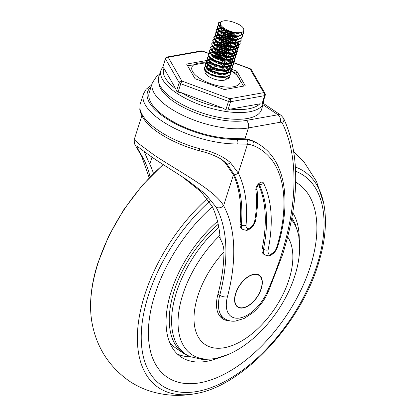 <?xml version="1.0" encoding="UTF-8"?>
<svg xmlns="http://www.w3.org/2000/svg" width="416" height="416" viewBox="0 0 416 416"><rect width="100%" height="100%" fill="white"/><g stroke="black" fill="none" stroke-linecap="round" stroke-linejoin="round"><path stroke-width="0.62" d="M139.927 108.363A3.338 3.016 172.6 0 0 139.818 109.564L139.927 108.363A63.513 24.981 17.7 0 0 158.569 130.582A63.513 24.981 17.7 0 0 199.768 148.772C213.117 151.752 223.35 156.395 230.474 162.698L238.3 173.082A159.063 87.376 -56 0 1 246.038 225.259A6.672 3.666 124 0 0 248.55 228.665A6.672 3.666 124 0 0 254.42 222.128A6.672 3.666 124 0 0 254.691 221.042A119.018 65.38 124 0 0 255.845 190.05A5.564 3.058 -56 0 1 258.82 183.56A5.564 3.058 -56 0 1 263.552 183.144A149.952 82.373 -56 0 1 268.107 249.943A6.672 3.666 124 0 0 270.644 254.134L268.824 255.876L264.867 254.987A10.01 5.502 -56 0 1 263.458 249.231A146.619 80.538 124 0 0 259.126 184.168M248.55 228.665L246.667 230.417L242.918 229.507A10.01 5.502 -56 0 1 241.332 224.942L240.1 224.11A10.01 5.502 124 0 0 241.686 228.675L242.918 229.507M139.818 109.564L139.818 109.564C141.284 117.64 147.654 125.434 158.922 132.948C170.243 140.473 183.581 146.37 198.942 150.639C208.104 152.854 215.758 155.828 221.9 159.567L221.884 159.552M258.95 275.376A18.907 10.39 124 0 0 258.872 275.324A18.907 10.39 124 0 0 241.576 282.636M238.025 287.893A18.907 10.39 124 0 0 235.711 293.244A18.907 10.39 124 0 0 237.708 306.665A18.907 10.39 124 0 0 237.78 306.717M261.019 288.855A18.907 10.39 124 0 0 259.022 275.428A18.907 10.39 124 0 0 235.867 293.348A18.907 10.39 124 0 0 237.858 306.769A18.907 10.39 124 0 0 261.019 288.855M235.643 293.384A19.245 10.572 124 0 0 237.671 307.044A19.245 10.572 124 0 0 261.238 288.813A19.245 10.572 124 0 0 259.21 275.153A19.245 10.572 124 0 0 235.643 293.384M237.598 306.992A19.245 10.572 124 0 0 255.154 299.458M258.705 294.2A19.245 10.572 124 0 0 261.087 288.709A19.245 10.572 124 0 0 259.132 275.101M220.215 238.711A166.78 91.614 124 0 0 212.15 206.32L201.063 191.766L182.224 176.748M149.198 177.746L141.679 156.364L134.347 143.525L134.217 139.636L139.084 143.972L153.993 154.97C178.22 171.231 214.812 189.961 223.584 205.702A172.338 94.671 -56 0 1 227.427 296.795A30.696 16.864 124 0 0 238.779 318.141A30.696 16.864 124 0 0 266.937 292.438A228.025 125.258 124 0 0 281.169 255.419A228.025 125.258 124 0 0 282.386 123.245A5.564 3.058 124 0 0 280.212 122.257L248.399 127.936A58.396 22.968 -162.3 0 1 169.125 107.567A58.396 22.968 -162.3 0 1 152.329 82.872L149.219 92.617A58.396 22.968 17.7 0 0 166.015 117.307A58.396 22.968 17.7 0 0 235.576 138.538L244.93 138.814A66.737 36.66 -56 0 1 251.56 140.39L252.793 141.222A143.666 78.92 -56 0 1 260.837 145.506L259.605 144.674A143.666 78.92 124 0 0 251.56 140.39M240.1 224.11A155.724 85.545 124 0 0 233.418 174.892L224.988 162.505L221.016 158.99M153.468 173.404A166.78 91.614 124 0 0 149.76 164.19L152.001 157.16M144.482 151.804L144.279 152.001L149.76 164.19M233.418 174.892L223.584 205.702A5.564 4.472 151.2 0 1 216.05 207.074L205.301 193.908L187.366 180.149M187.606 180.31C176.665 172.905 160.768 163.441 148.99 155.059L137.103 146.203L137.264 147.945L142.87 157.659A166.78 91.614 -56 0 1 150.051 176.857M268.107 249.943A3.338 1.68 -168.5 0 1 263.458 249.231L262.226 248.399A10.01 5.502 124 0 0 263.635 254.155L264.867 254.987M262.226 248.399A146.619 80.538 124 0 0 258.528 184.678M150.956 87.173A60.174 23.665 17.7 0 0 164.83 117.52A60.174 23.665 17.7 0 0 236.839 139.391L246.579 139.688A3.338 2.678 96.2 0 1 247.52 144.186L238.3 173.082A3.338 2.662 153.5 0 1 233.756 173.862L226.658 163.628L221.9 159.567M270.644 254.134A6.672 3.666 124 0 0 276.671 247.556A6.672 3.666 124 0 0 276.702 247.463A140.327 77.085 124 0 0 253.422 145.647A63.404 34.83 124 0 0 247.52 144.186L237.682 143.926A63.513 24.981 -162.3 0 1 161.678 120.838A63.513 24.981 -162.3 0 1 143.411 93.985L146.13 89.242L151.627 85.077M141.679 156.364A5.564 4.472 -28.8 0 0 142.87 157.659M199.768 148.772A3.338 0.328 105.3 0 1 198.942 150.639M235.576 138.538L236.839 139.391A3.338 2.002 89 0 1 237.682 143.926M158.761 76.71A53.945 21.216 17.7 0 0 187.632 107.203A53.945 21.216 17.7 0 0 247.463 118.492A53.945 21.216 17.7 0 0 261.544 109.512L263.546 102.814A53.815 21.164 -162.3 0 1 249.496 111.769A53.815 21.164 -162.3 0 1 189.816 100.511A53.815 21.164 -162.3 0 1 161.013 70.091L158.761 76.71M208.671 53.529L202.259 51.147L168.178 57.236L181.87 81.037L229.642 98.743L263.723 92.659A2.226 1.638 -100.1 0 1 264.644 95.649A2.226 0.874 17.7 0 0 265.221 95.285L262.449 103.964L261.966 104.031L264.644 95.649L230.563 101.733L227.885 110.115L230.402 109.112L259.828 103.854L261.966 104.031M181.506 92.737L222.763 108.03L225.836 109.824L228.509 101.442L180.736 83.73L178.058 92.118L181.506 92.737A51.589 20.29 17.7 0 0 222.763 108.03M163.951 68.312L175.776 88.863L176.519 91.073L179.197 82.69L165.506 58.895L162.828 67.278L163.951 68.312A51.589 20.29 17.7 0 0 175.776 88.863M227.885 110.115L225.836 109.824M178.058 92.118L176.519 91.073M162.828 67.278L165.433 58.51A2.226 0.874 17.7 0 0 165.506 58.895A2.226 1.877 150.1 0 1 168.178 57.236A2.226 1.638 -100.1 0 0 167.164 56.997A2.226 2.226 0 0 0 165.433 58.51M208.582 60.72L207.542 60.336L186.612 64.074L195.021 78.686L224.359 89.56L245.284 85.821L236.881 71.209L229.934 68.635M229.871 68.614L227.703 67.808M236.142 73.518L236.881 71.209M206.835 62.556L207.542 60.336M218.988 73.731L209.57 70.236M218.79 227.245A87.412 48.017 124 0 0 176.519 292.172A87.412 48.017 124 0 0 190.159 356.642L187.918 355.68A87.875 48.272 -56 0 1 183.472 353.257A87.875 48.272 -56 0 1 174.205 290.872A87.875 48.272 -56 0 1 218.202 224.276M229.367 320.746A37.372 20.53 124 0 1 222.518 318.687A37.372 20.53 124 0 1 217.849 294.658A165.667 91.005 124 0 0 223.959 251.878C223.954 246.984 222.258 241.836 218.868 236.428L218.806 236.34A84.406 46.368 -56 0 1 219.918 235.253M217.532 221.374A92.321 50.716 124 0 0 171.246 291.403A92.321 50.716 124 0 0 180.981 356.944A92.321 50.716 124 0 0 218.915 357.77M177.346 354.021A92.321 50.716 124 0 0 190.616 356.834M212.352 206.742A116.802 64.163 124 0 0 154.965 294.31A116.802 64.163 124 0 0 167.279 377.234A116.802 64.163 124 0 0 310.331 266.562A116.792 64.158 124 0 0 298.012 183.648A116.792 64.158 124 0 0 295.672 182.198M212.358 206.747A116.792 64.158 124 0 0 154.976 294.31A116.792 64.158 124 0 0 167.284 377.224A116.792 64.158 124 0 0 310.326 266.562A116.802 64.163 124 0 0 298.017 183.638A116.802 64.163 124 0 0 295.672 182.182M299.25 238.805A92.321 50.716 124 0 0 292.75 212.748M183.472 353.257L175.77 348.057A87.875 48.272 -56 0 1 169.577 342.274M220.402 316.841A37.372 20.53 124 0 0 222.638 317.429M229.31 69.857A25.262 9.937 -162.3 0 1 239.502 83.678A25.262 9.937 -162.3 0 1 210.148 83.455A25.262 9.937 -162.3 0 1 192.4 66.217A25.262 9.937 -162.3 0 1 207.787 63.034M190.642 71.079L191.682 72.878M220.6 24.461L219.799 25.386L220.61 27.643L225.082 30.664L231.764 32.76L236.506 33.145L239.377 32.724M219.539 26.208L221.489 29.557L228.025 32.75L235.56 34.008L240.864 32.729M219.783 27.726L218.712 28.792L219.523 31.049L223.995 34.076L230.672 36.166L235.414 36.551L238.95 35.901M218.452 29.619L220.402 32.963L226.933 36.161L235.149 37.404L240.318 35.604M218.696 31.138L217.625 32.204L218.436 34.46L222.908 37.487L229.585 39.577L234.328 39.962L237.864 39.307M217.36 33.025L219.315 36.374L225.846 39.572L234.057 40.815L239.231 39.01M217.61 34.544L216.533 35.615L217.35 37.872L221.822 40.893L225.03 42.13L228.498 42.988L233.241 43.373L234.874 43.222L238.55 41.376L238.805 40.841L238.529 41.694L233.745 44.179L224.76 42.983L218.223 39.785L216.273 36.436M236.787 36.442L233.095 33.852M235.638 36.546L229.471 33.166M216.518 37.955L215.446 39.026L216.258 41.283L217.459 42.38L220.73 44.304L227.406 46.4L233.782 46.634L237.463 44.788L237.734 42.848M237.557 42.323L236.376 40.539M235.3 39.494L232.003 37.263M215.119 40.466L217.641 43.566L223.668 46.389L232.658 47.585L237.453 45.079M237.536 44.663L237.286 43.176M234.374 39.811L229.45 37.008M215.431 41.366L214.36 42.432L215.171 44.689L216.372 45.791L219.643 47.715L226.32 49.811L232.695 50.045L236.371 48.199L236.647 46.259M236.47 45.734L235.284 43.945M234.608 43.259L230.916 40.674M214.032 43.878L216.549 46.972L222.581 49.8L231.566 50.996L236.361 48.49M236.449 48.074L236.2 46.587M235.924 46.025L234.338 44.112M232.799 42.864L227.297 39.988M211.687 43.93L212.55 46.862L215.285 49.202L218.556 51.126L225.233 53.217L231.608 53.451L235.284 51.61L235.56 49.665M235.383 49.14L234.198 47.356M233.522 46.67L229.83 44.086M212.945 47.289L215.462 50.383L221.494 53.212L230.48 54.408L235.274 51.901M235.357 51.485L235.113 49.993M234.832 49.436L233.251 47.523M232.378 46.774L226.21 43.394M213.252 48.183L212.181 49.254L212.992 51.511L214.198 52.614L217.464 54.532L224.146 56.628L230.521 56.862L234.198 55.016L234.468 53.076M234.296 52.551L233.111 50.768M232.435 50.081L228.738 47.492M211.921 50.076L213.871 53.425L220.407 56.623L229.393 57.819L234.187 55.307M234.27 54.891L234.021 53.404M233.745 52.848L232.164 50.934M231.286 50.185L225.118 46.805M210.766 49.27L209.82 50.034L209.425 50.96L210.371 53.685L213.106 56.02L216.377 57.944L219.591 59.181L223.054 60.039L229.429 60.273L233.111 58.427L233.381 56.488M233.204 55.962L232.019 54.179M231.348 53.492L227.651 50.903M210.766 54.106L213.288 57.205L219.315 60.034L228.306 61.23L233.095 58.718M233.184 58.302L232.934 56.815M232.658 56.259L231.072 54.345M230.199 53.591L224.032 50.216M210.21 57.465L212.02 59.431L215.29 61.355L221.967 63.45L228.342 63.684L232.019 61.838L232.294 59.899M232.118 59.374L230.932 57.585M230.256 56.898L226.564 54.314M209.716 56.992L211.749 60.289L218.228 63.44L227.214 64.636L232.008 62.13M232.097 61.714L231.847 60.226M231.572 59.665L229.986 57.751M229.112 57.002L222.945 53.628M209.992 58.417L208.915 59.483L209.732 61.74L210.933 62.842L214.204 64.766L220.88 66.856L227.256 67.09L230.932 65.25L231.202 63.305M231.031 62.78L229.845 60.996M229.169 60.31L225.477 57.725M208.629 60.398L210.662 63.695L217.142 66.851L226.127 68.047L230.922 65.541M231.005 65.125L230.755 63.632M230.48 63.076L228.899 61.162M228.025 60.414L221.853 57.034M208.9 61.823L207.828 62.894L208.64 65.151L209.841 66.253L213.112 68.172L219.794 70.268L224.531 70.652L227.812 70.444L232.149 68.323L232.445 67.699L231.291 63.892M225.243 70.611L229.845 68.656L230.116 66.716M229.939 66.191L228.758 64.407M228.082 63.721L224.385 61.131M207.568 63.716L209.518 67.064L216.05 70.262L225.04 71.458L229.835 68.947M229.918 68.536L229.668 67.044M229.393 66.487L227.812 64.574M226.933 63.825L220.766 60.445M207.813 65.234L206.742 66.305L207.553 68.562L208.754 69.659L212.025 71.583L218.702 73.679L225.077 73.913L228.753 72.067L229.029 70.127M228.852 69.602L227.666 67.818M226.996 67.132L223.298 64.542M206.476 67.127L208.432 70.476L214.963 73.674L222.498 74.927L227.807 73.648M228.831 71.942L228.582 70.455M228.306 69.898L226.72 67.985M225.794 67.194L220.745 64.288M206.726 68.645L205.655 69.711L206.466 71.968L210.938 74.994L217.615 77.09L223.064 77.428M227.765 73.013L226.58 71.224M225.904 70.538L222.212 67.954M205.655 69.711L205.088 71.479A11.404 4.482 17.7 0 0 213.33 78.785A11.404 4.482 17.7 0 0 226.58 78.889L228.883 78.551L229.33 75.858M227.204 76.924L226.58 78.889M227.214 73.304L225.633 71.391M220.615 22.828L220.553 23.254C219.393 26.468 228.618 31.798 236.257 32.646C239.533 32.942 241.909 32.594 243.381 31.606C245.175 27.997 241.285 24.669 231.707 21.622A11.404 4.482 17.7 0 0 220.636 22.766A11.404 4.482 17.7 0 0 220.553 23.254M220.854 25.059L219.736 25.834M222.726 27.212L220.475 27.477M223.943 28.137L221.109 28.153M220.199 28.33L218.65 29.245M229.746 32.313L226.658 31.33M223.236 30.706L219.388 30.888M226.387 32.183L220.022 31.559M219.112 31.741L217.558 32.651M228.654 35.724L225.571 34.741M222.144 34.117L218.296 34.299M225.295 35.594L218.936 34.97M218.026 35.147L216.471 36.062M227.568 39.135L224.484 38.152M221.057 37.523L217.209 37.705M224.208 39L217.849 38.381M216.939 38.558L215.384 39.473M226.481 42.541L223.392 41.558M219.97 40.934L216.122 41.116M223.122 42.411L217.708 41.714M217.381 41.73L216.757 41.792M225.394 45.952L222.305 44.97M218.884 44.346L215.03 44.528M213.273 45.843L214.084 48.1L214.755 48.766M222.035 45.822L216.294 45.141M224.302 49.364L221.218 48.381M217.792 47.757L213.944 47.939M220.943 49.234L215.202 48.552M213.673 48.786L212.118 49.702M223.215 52.775L220.132 51.792M216.705 51.163L213.148 51.277M219.856 52.645L214.115 51.958M222.128 56.181L219.04 55.198M218.769 56.051L213.028 55.37M221.036 59.592L217.953 58.609M210.969 58.094L210.678 58.167M210.408 59.02L208.853 59.93M208.655 60.304L208.915 59.483M209.882 61.506L209.591 61.578M210.85 62.192L210.231 62.249M209.321 62.431L207.766 63.341M212.352 64.802L208.504 64.984M215.504 66.284L209.139 65.66M208.229 65.837L206.674 66.752M217.776 69.82L214.687 68.838M211.266 68.214L207.412 68.396M218.572 71.11A11.404 4.482 17.7 0 0 208.593 69.534M207.568 69.716A11.404 4.482 17.7 0 0 205.66 70.621M224.817 73.949L224.422 73.596M243.584 86.128L235.83 73.237L229.424 69.722M223.34 67.002L211.926 63.534M209.971 63.118L208.374 62.811M207.896 62.722L207.09 62.582L187.626 65.827M208.021 63.06A25.262 9.937 -162.3 0 1 210.267 63.378M212.259 63.742A25.262 9.937 -162.3 0 1 223.735 67.215M225.732 68.078A25.262 9.937 -162.3 0 1 227.063 68.702M210.621 66.134L209.607 66.066M208.426 66.066L207.433 66.139M206.762 66.243L204.24 67.506L203.986 68.006L204.932 70.73L206.471 72.155L210.21 74.376L218.104 76.924L223.86 77.418L225.633 77.262L229.97 75.14L230.329 74.303M211.713 62.722L210.699 62.655M209.513 62.655L208.52 62.728M207.849 62.832L205.327 64.1L205.072 64.6L206.019 67.324L207.558 68.744L211.297 70.97L219.19 73.512L224.947 74.006L226.72 73.856L231.062 71.729L231.416 70.892M226.101 63.846L225.051 63.222M210.6 59.244L209.612 59.322M208.941 59.42L206.419 60.689L206.164 61.188L207.106 63.913L208.65 65.333L212.384 67.558L220.277 70.101L226.034 70.6M230.35 62.863L228.368 61.22M227.188 60.434L218.941 56.862L213.886 55.9M211.692 55.838L210.699 55.91M210.028 56.009L207.506 57.278L207.251 57.777L208.198 60.502L209.737 61.927L213.476 64.147L221.364 66.69L228.899 67.033L233.236 64.912L233.532 64.288L232.378 60.481M231.436 59.452L229.46 57.814M228.28 57.023L220.028 53.451L214.973 52.494M212.779 52.426L211.786 52.499M211.115 52.603L210.179 52.842M209.841 52.967L208.338 54.366L209.284 57.091L210.824 58.516L214.562 60.736L222.456 63.284L229.986 63.622L234.328 61.5L234.619 60.876L233.47 57.075M232.528 56.04L230.547 54.402M229.367 53.612L221.12 50.04L216.065 49.083M213.866 49.015L212.872 49.088M211.91 55.104L215.649 57.33L223.543 59.873L229.299 60.367L231.078 60.211L235.414 58.089L235.711 57.465L234.556 53.664M233.615 52.629L231.634 50.991M230.454 50.206L222.206 46.628L217.152 45.672M214.952 45.604L213.964 45.682M210.6 47.341L211.463 50.274L213.002 51.693L216.741 53.919L224.63 56.462L232.164 56.805L236.501 54.683L236.798 54.059L235.643 50.253M234.702 49.223L232.721 47.58M231.54 46.795L223.293 43.222L217.313 42.198M216.044 42.193L215.051 42.271M214.089 48.287L217.828 50.508L225.722 53.05L231.478 53.55L233.251 53.394L237.588 51.272L237.884 50.648L236.73 46.842M235.794 45.812L233.813 44.174M231.582 42.765L224.385 39.811L218.4 38.792M217.131 38.787L216.138 38.86M214.193 39.328L212.69 40.726L213.637 43.451L215.176 44.876L218.915 47.096L226.808 49.644L234.338 49.982L238.68 47.861L238.971 47.237L237.822 43.436M236.881 42.401L234.9 40.763M233.719 39.972L225.472 36.4L219.404 35.376M218.218 35.376L217.23 35.448M215.28 35.916L213.782 37.32L214.724 40.045L216.263 41.465L220.002 43.69L227.895 46.233L235.43 46.571L239.767 44.45L240.063 43.826L239.902 41.662M237.968 38.99L235.986 37.352M234.806 36.566L226.559 32.989L220.49 31.97M219.31 31.964L218.317 32.042M217.646 32.141L215.124 33.41L214.869 33.909L215.816 36.634L217.355 38.054L221.094 40.279L228.982 42.822L236.517 43.165L240.854 41.038L241.088 38.516M235.898 33.155L234.848 32.531M225.394 29.037L221.582 28.558M220.397 28.553L219.404 28.631M218.733 28.73L216.211 29.999L215.956 30.498L216.902 33.223L218.442 34.648L222.18 36.868L230.074 39.411L235.83 39.91L237.604 39.754L241.94 37.632L242.299 36.79M220.922 25.178L220.49 25.22M219.82 25.319L217.303 26.588L217.043 27.087L217.989 29.812L219.528 31.236L223.267 33.457L231.161 36.005L238.696 36.343L243.032 34.221L243.261 31.694M221.27 21.85L218.39 23.176L218.135 23.676L219.081 26.4L220.62 27.825L224.359 30.051L232.248 32.594L238.004 33.088L239.782 32.932L243.381 31.606M228.883 78.551L229.315 77.501M209.83 65.645L209.394 65.629M207.038 65.79L204.376 67.08L204.121 67.579L205.067 70.304L210.345 73.949L218.239 76.497L225.768 76.835L230.11 74.714L230.417 72.446M225.711 67.189L224.978 66.721M210.917 62.234L210.486 62.223M208.125 62.379L205.468 63.674L205.208 64.173L206.154 66.898L211.432 70.543L219.326 73.086L226.86 73.429L231.197 71.302L231.494 70.678L230.724 67.397L230.168 66.669M226.871 63.825L226.065 63.31M209.212 58.968L206.554 60.263L206.3 60.762L207.246 63.487L212.524 67.132L220.412 69.675L227.947 70.018L232.284 67.896L232.58 67.272L231.811 63.986L231.26 63.258M227.958 60.414L219.076 56.436L213.096 55.416M208.889 55.952L207.386 57.351L208.333 60.076L213.611 63.721L221.504 66.264L229.034 66.607L233.371 64.485L233.667 63.861L232.903 60.58L232.346 59.852M229.044 57.008L220.168 53.024L213.746 51.99M209.674 52.681L208.473 53.94L209.42 56.664L214.698 60.31L222.591 62.858L230.121 63.196L234.463 61.074L234.759 60.45L233.99 57.169L233.433 56.441M230.136 53.596L221.255 49.613L215.27 48.594M209.565 50.534L210.506 53.258L215.784 56.904L223.678 59.446L231.213 59.79L235.55 57.663L235.846 57.039L235.076 53.758L234.52 53.03M231.223 50.185L222.342 46.202L215.925 45.172M211.853 45.859L210.652 47.122L211.598 49.847L216.876 53.492L224.765 56.035L232.3 56.378L236.636 54.257L236.933 53.633L236.163 50.346L235.612 49.618M232.31 46.774L223.428 42.796L217.012 41.761M212.94 42.448L211.739 43.711L212.685 46.436L217.963 50.081L225.857 52.624L233.386 52.967L237.728 50.846L238.02 50.222L237.255 46.94L236.699 46.212M232.596 42.853L224.52 39.385L218.098 38.35M214.032 39.042L212.826 40.3L213.772 43.025L219.05 46.67L226.944 49.218L234.478 49.556L238.815 47.434L239.112 46.81L238.342 43.529L237.786 42.801M234.489 39.957L225.607 35.974L219.19 34.939M215.119 35.63L213.918 36.894L214.864 39.619L220.142 43.264L228.03 45.807L235.565 46.145L239.902 44.023L240.136 41.501M235.576 36.546L226.694 32.562L220.277 31.533M217.922 31.689L215.259 32.984L215.004 33.483L215.951 36.208L221.229 39.853L229.122 42.396L236.652 42.739L240.989 40.612L241.223 38.09M224.333 28.397L221.364 28.122M219.008 28.278L216.346 29.572L216.091 30.072L217.038 32.796L222.316 36.442L230.209 38.984L237.739 39.328L242.081 37.206L242.388 34.939M242.31 34.679L241.124 32.661M220.095 24.872L217.438 26.161L217.183 26.66L218.124 29.385L223.402 33.03L231.296 35.578L238.831 35.916L243.168 33.795L243.474 31.512M222.092 21.346L218.525 22.755L218.27 23.254L219.216 25.979L224.494 29.624L232.383 32.167L236.257 32.646M229.018 78.125L227.765 76.736M266.937 292.438A5.564 1.399 24.2 0 0 268.159 292.115L282.615 254.509C299.77 199.488 300.071 154.05 283.525 118.186L281.029 115.31L263.375 103.386M158.792 82.654A52.837 20.779 17.7 0 0 174.377 102.034A52.837 20.779 17.7 0 0 246.106 120.468L277.914 114.785L262.98 104.702M219.019 314.985L224.297 318.547A36.26 19.916 -56 0 1 219.768 295.23A166.78 91.614 124 0 0 216.05 207.074M227.427 296.795A5.564 2.496 -165.2 0 1 219.768 295.23L218.01 294.044M280.212 122.257A5.564 4.103 79.9 0 0 277.914 114.785A11.123 6.11 -56 0 1 281.029 115.31M244.93 138.814L248.399 127.936A5.564 4.103 79.9 0 0 246.106 120.468M230.474 162.698A3.338 2.345 138.2 0 1 226.658 163.628L224.988 162.505M246.038 225.259A3.338 1.981 -175 0 1 241.332 224.942A155.724 85.545 124 0 0 233.756 173.862M246.579 139.688A66.737 36.66 -56 0 1 252.793 141.222A3.338 2.772 -67.9 0 1 253.422 145.647M282.386 123.245A5.564 4.436 -26.2 0 0 283.525 118.186M254.691 221.042A3.338 1.752 10.1 0 0 255.668 220.064C257.722 208.504 258.112 197.834 256.844 188.053L256.844 188.053C257.306 186.014 258.242 184.626 259.662 183.882L258.757 183.628M255.845 190.05A3.338 2.371 -7.5 0 0 256.844 188.053M263.552 183.144A3.338 2.662 153.7 0 1 259.272 184.075M276.702 247.463A3.338 1.352 17.1 0 0 277.581 246.88C291.585 202.259 285.62 161.845 260.837 145.506M230.402 109.112A51.589 20.29 17.7 0 0 248.565 108.815A51.589 20.29 17.7 0 0 259.828 103.854M265.221 95.285A2.226 2.226 0 0 0 265.028 93.496A2.226 1.877 150.1 0 0 263.723 92.659L250.032 68.858L231.993 62.171L232.274 61.303M231.821 62.109L230.298 61.542M227.302 60.434L213.585 55.349M201.245 50.908A2.226 1.638 79.9 0 1 202.259 51.147L202.41 51.012A2.226 2.226 0 0 0 201.245 50.908L167.164 56.997M179.197 82.69A2.226 0.874 17.7 0 0 180.736 83.73L181.87 81.037A2.226 1.877 150.1 0 0 179.197 82.69M250.182 68.723L250.032 68.858A2.226 1.877 150.1 0 1 251.337 69.701A2.226 2.226 0 0 0 250.182 68.723L232.05 62M228.509 101.442A2.226 0.874 17.7 0 0 230.563 101.733A2.226 1.638 79.9 0 0 229.642 98.743L228.509 101.442M218.868 236.428A84.334 46.327 124 0 0 182.78 294.653A84.334 46.327 124 0 0 228.01 354.572C257 342.285 284.279 309.27 294.793 275.938C297.799 266.562 299.432 257.395 299.686 248.435A84.334 46.327 124 0 0 291.522 219.705M223.959 251.878A68.52 37.643 124 0 0 197.86 295.859A68.52 37.643 124 0 0 224.276 347.734A68.52 37.643 124 0 0 289.006 279.578A68.52 37.643 124 0 0 287.68 236.917M163.27 164.642A130.343 71.599 124 0 0 97.942 263.489A130.343 71.599 124 0 0 92.248 324.017C96.923 347.74 109.174 366.699 129.002 380.9C135.299 385.133 142.038 388.45 149.219 390.848C164.424 395.71 179.811 396.646 195.38 393.661C242.076 386.303 299.79 324.99 318.094 264.654C325.317 241.821 327.205 221.458 323.752 203.564A130.343 71.599 124 0 0 295.428 167.055M207.282 198.624A130.343 71.599 124 0 0 144.685 295.058A130.343 71.599 124 0 0 195.38 393.661M209.409 201.562A126.74 69.618 124 0 0 148.361 295.49A126.74 69.618 124 0 0 197.22 391.446A126.74 69.618 124 0 0 316.94 265.382A126.74 69.618 124 0 0 295.625 171.288M277.581 246.88L277.54 247.01C275.902 251.571 273.062 254.514 269.012 255.845M255.668 220.064L255.289 221.582C253.692 226.044 250.916 228.972 246.964 230.365M152.329 82.872L156.551 76.45L159.619 74.194M140.109 104.338L143.411 93.985M134.217 139.636L141.835 115.747M224.297 318.547C229.861 321.88 234.208 321.199 235.352 321.09L244.088 318.49L252.554 312.936C259.189 307.284 264.389 300.342 268.159 292.115M263.546 102.814L263.962 99.226M162.75 66.924L161.013 70.091M231.936 61.958L230.079 61.272M229.299 60.367L227.796 60.424L214.11 55.349M212.228 54.652L211.822 54.501M208.78 53.373L202.41 51.012M265.028 93.496L251.337 69.701M291.866 217.87L294.96 223.298L298.704 235.165L299.686 248.435M297.279 183.149L298.012 183.648M92.248 324.017C88.795 306.124 90.683 285.761 97.906 262.928L108.805 235.877L123.874 209.529L142.303 185.302L163.082 164.518M293.8 151.793L303.898 161.798L316.508 181.459L323.752 203.564M166.551 376.73L167.284 377.224M190.159 356.642L202.925 359.58L215.332 358.618L228.01 354.572M237.713 44.252L237.442 45.105M236.626 47.663L236.356 48.516M235.539 51.069L235.264 51.922M234.447 54.48L234.177 55.333M233.36 57.892L233.09 58.744M231.187 64.714L230.911 65.562M230.095 68.12L229.824 68.973M219.799 25.386L219.528 26.234M218.712 28.792L218.442 29.645M217.625 32.204L217.35 33.056M216.533 35.615L216.263 36.468M212.181 49.254L211.91 50.107M207.828 62.894L207.558 63.747M206.742 66.305L206.471 67.158M203.986 68.006L204.121 67.579M230.266 74.516L230.402 74.09M205.072 64.6L205.208 64.173M231.358 71.105L231.494 70.678M206.164 61.188L206.3 60.762M232.445 67.699L232.58 67.272M207.251 57.777L207.386 57.351M233.532 64.288L233.667 63.861M208.338 54.366L208.473 53.94M234.619 60.876L234.759 60.45M235.711 57.465L235.846 57.039M210.517 47.549L210.652 47.122M236.798 54.059L236.933 53.633M211.604 44.138L211.739 43.711M237.884 50.648L238.02 50.222M212.69 40.726L212.826 40.3M238.971 47.237L239.112 46.81M213.782 37.32L213.918 36.894M240.063 43.826L240.198 43.399M214.869 33.909L215.004 33.483M241.15 40.42L241.285 39.993M215.956 30.498L216.091 30.072M242.237 37.008L242.372 36.582M217.043 27.087L217.183 26.66M243.329 33.597L243.464 33.171M218.135 23.676L218.27 23.254M236.506 33.145L238.004 33.088M221.811 28.74L220.62 27.825M235.414 36.551L236.917 36.499M220.724 32.152L219.528 31.236M234.328 39.962L235.83 39.91M219.638 35.563L218.442 34.648M233.241 43.373L234.738 43.316M218.551 38.974L217.355 38.054M232.149 46.784L233.652 46.727M217.459 42.38L216.263 41.465M231.062 50.19L232.565 50.138M216.372 45.791L215.176 44.876M229.975 53.602L231.478 53.55M228.888 57.013L230.386 56.961M214.198 52.614L213.002 51.693M226.71 63.83L228.212 63.778M212.02 59.431L210.824 58.516M225.623 67.241L227.12 67.189M210.933 62.842L209.737 61.927M209.841 66.253L208.65 65.333M223.444 74.064L224.947 74.006M208.754 69.659L207.558 68.744M222.357 77.475L223.86 77.418M207.667 73.07L206.471 72.155"/></g></svg>
